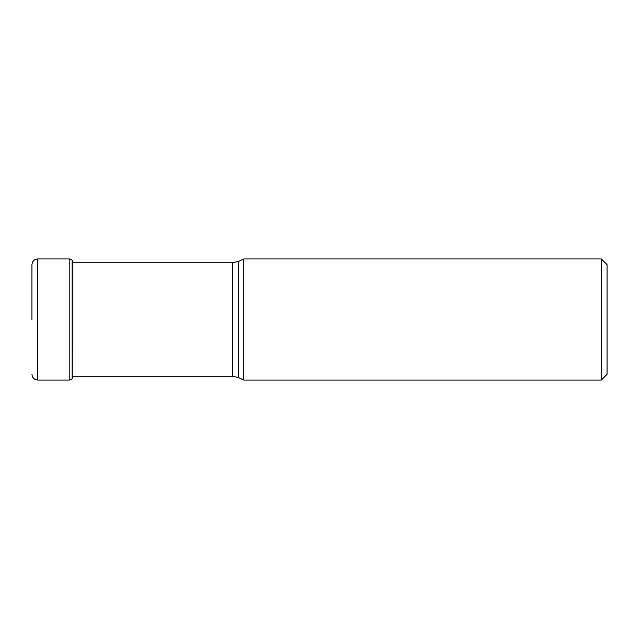 <?xml version="1.0" encoding="UTF-8"?>
<svg xmlns="http://www.w3.org/2000/svg" width="639" height="639" viewBox="0 0 639 639"><rect width="100%" height="100%" fill="white"/><g stroke="black" fill="none" stroke-linecap="round" stroke-linejoin="round"><path stroke-width="0.96" d="M31.95 319.5L31.95 264.682L31.95 319.5M72.087 260.073L72.087 378.927L72.087 260.073L69.827 258.963L37.669 258.963L37.669 380.037C34.194 379.702 32.285 377.793 31.95 374.318M238.523 377.561L238.523 261.439L243.826 258.963L243.826 380.037L238.523 377.561L232.484 376.227L232.484 262.773L72.55 262.773M601.331 258.963L607.05 264.682L607.05 374.318L601.331 380.037L601.331 258.963L243.826 258.963M72.087 378.927L69.827 380.037L69.827 258.963M72.199 378.783L72.638 262.773M37.669 258.963C34.194 259.298 32.285 261.207 31.95 264.682M69.827 380.037L37.669 380.037M72.199 260.217L72.55 262.214M232.484 376.227L72.55 376.227M238.523 261.439L232.484 262.773M601.331 380.037L243.826 380.037"/></g></svg>
